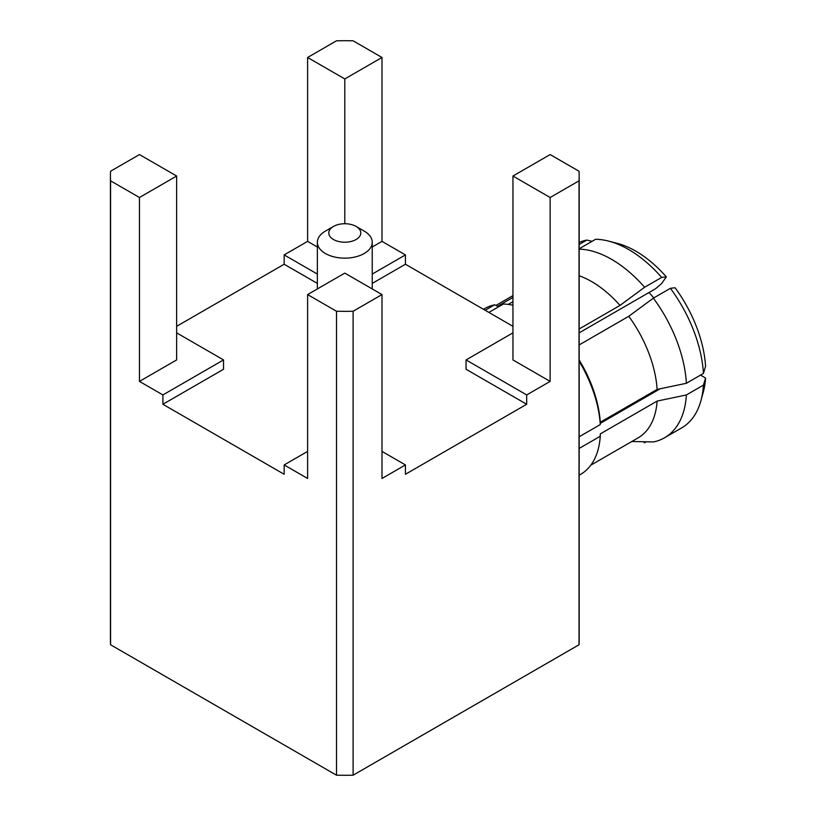 <?xml version="1.0" encoding="UTF-8"?>
<svg xmlns="http://www.w3.org/2000/svg" width="816" height="816" viewBox="0 0 816 816"><rect width="100%" height="100%" fill="white"/><g stroke="black" fill="none" stroke-linecap="round" stroke-linejoin="round"><path stroke-width="1.22" d="M110.568 644.762A234.376 135.313 180 0 1 110.425 639.968L110.425 176.032A234.376 135.313 180 0 1 110.568 171.238L139.454 154.561L176.644 176.032L139.454 197.503L110.568 180.826L110.568 644.762L336.498 775.2A234.376 135.313 180 0 0 353.104 775.2L579.023 644.762A234.376 135.313 180 0 0 579.166 639.968L579.166 176.032A234.376 135.313 180 0 1 579.023 180.826L579.023 644.762M110.568 180.826A234.376 135.313 180 0 1 110.425 176.032M336.498 40.8L307.612 57.477L344.801 78.948L381.99 57.477L353.104 40.8A234.376 135.313 180 0 0 336.498 40.8M176.644 326.318L284.162 264.241L284.162 254.908L307.612 241.373L307.612 57.477M579.166 176.032A234.376 135.313 180 0 0 579.023 171.238L550.137 154.561L512.948 176.032L550.137 197.503L579.023 180.826M512.948 326.318L405.43 264.241L405.43 254.908L381.99 241.373L381.99 57.477M512.948 332.857L466.058 359.927L526.687 394.934L526.687 404.267L405.43 474.28L405.43 464.936L381.99 478.472L381.99 294.576L353.104 311.253L353.104 775.2M526.687 394.934L550.137 381.398L550.137 197.503M353.104 311.253A234.376 135.313 180 0 1 336.498 311.253L336.498 775.2M307.612 451.401L284.162 464.936L284.162 474.28L162.904 404.267L162.904 394.934L139.454 381.398L139.454 197.503M284.162 464.936L307.612 478.472L307.612 294.576L336.498 311.253M139.454 381.398L176.644 359.927L176.644 176.032M162.904 394.934L223.533 359.927L176.644 332.857M162.904 404.267L223.533 369.26L223.533 359.927M284.162 264.241L317.363 283.407M405.43 264.241L372.239 283.407M526.687 404.267L466.058 369.26L466.058 359.927M405.43 464.936L381.99 451.401M381.99 294.576L344.801 273.105L307.612 294.576M284.162 254.908L317.363 274.074M307.612 241.373L317.363 247.003M381.99 241.373L372.239 247.003M372.239 274.074L405.43 254.908M344.801 223.727L344.801 78.948M550.137 381.398L512.948 359.927L512.948 176.032M333.479 226.44L325.39 231.101A27.438 15.841 0 0 0 317.363 242.311A27.438 15.841 0 0 0 325.4 253.511A27.438 15.841 0 0 0 355.297 256.938A27.438 15.841 0 0 0 372.239 242.311A27.438 15.841 0 0 0 364.201 231.101L356.113 226.44A16.004 9.241 0 0 0 333.479 226.44A16.004 9.241 0 0 0 333.479 239.506A16.004 9.241 0 0 0 356.113 239.506A16.004 9.241 0 0 0 356.113 226.44L364.201 231.101M579.166 475.198L580.625 474.351A95.747 55.284 -120 0 0 600.27 436.244L579.166 448.433M579.166 361.315A95.747 55.284 60 0 1 600.27 424.575L579.166 436.764M488.855 312.416L503.37 304.031A95.747 55.284 60 0 1 512.948 305.235M483.49 309.315L484.877 308.509A95.747 55.284 60 0 1 494.618 304.817L485.163 310.274M646.211 441.793L644.609 442.721A106.039 61.22 60 0 1 644.15 442.711L644.609 442.721M700.536 375.115L705.575 378.022L703.423 385.111L686.389 394.954A106.039 61.22 60 0 1 664.591 437.753A106.039 61.22 60 0 1 653.361 441.946L631.819 441.507M686.389 394.954L657.125 401.084L600.27 433.908L600.27 436.244M660.205 388.773L600.27 423.371M600.27 424.575L600.27 422.239L657.125 389.416L686.389 383.285L703.423 373.442L705.575 366.353A98.889 57.1 60 0 0 675.077 287.752L670.395 288.313L653.361 298.156A106.039 61.22 60 0 1 686.389 383.285M579.166 359.999A92.891 53.632 60 0 1 600.27 422.239M579.166 344.923L628.759 316.292L653.361 298.156M670.395 288.313A106.039 61.22 60 0 1 703.423 373.442M628.759 316.292A92.891 53.632 60 0 1 657.125 389.416M579.166 248.768L595.588 239.292A106.039 61.22 60 0 1 608.797 241.148A106.039 61.22 60 0 1 661.643 277.43L644.609 287.263L620.007 305.408L579.166 328.981M661.643 277.43L666.325 276.869L661.664 283.499L655.595 288.721L579.166 332.846M512.948 301.706L508.266 304.409M608.797 241.148L617.355 243.382A98.889 57.1 60 0 1 666.325 276.869M579.166 249.135A106.039 61.22 60 0 1 644.609 287.263M579.166 275.767A92.891 53.632 60 0 1 620.007 305.408M494.618 304.817L497.658 306.265L512.948 297.432M579.166 242.454A106.039 61.22 60 0 1 586.837 240.077L579.166 244.494M586.837 240.077L592.039 241.332M705.575 378.022A98.889 57.1 60 0 1 703.27 392.2L700.924 400.717A106.039 61.22 60 0 1 681.635 427.921L664.591 437.753M703.423 385.111A106.039 61.22 60 0 1 700.924 400.717M657.125 401.084A92.891 53.632 60 0 1 638.081 437.886L590.815 465.171M648.965 292.546A71.451 41.259 60 0 1 653.749 297.922M372.239 242.311L372.239 288.956M317.363 242.311L317.363 288.956M512.948 295.606L495.924 305.439"/></g></svg>
